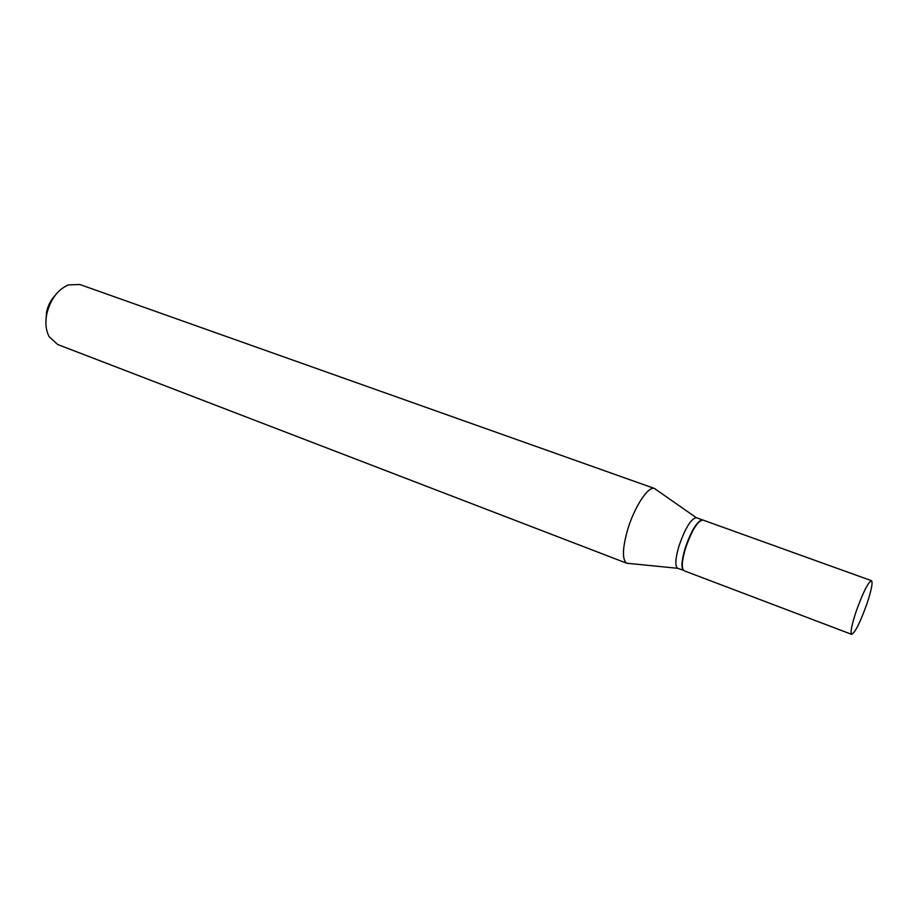 <?xml version="1.0" encoding="UTF-8"?>
<svg xmlns="http://www.w3.org/2000/svg" width="918" height="918" viewBox="0 0 918 918"><rect width="100%" height="100%" fill="white"/><g stroke="black" fill="none" stroke-linecap="round" stroke-linejoin="round"><path stroke-width="1.38" d="M867.154 603.149C860.35 622.197 855.186 632.594 851.652 634.349C850.183 632.812 851.606 625.399 855.92 612.099C862.84 592.776 868.026 582.299 871.48 580.692C872.949 582.368 871.503 589.849 867.154 603.149M851.652 634.349L684.151 570.789C681.317 568.793 681.718 561.426 685.379 548.7C691.747 530.375 697.588 520.827 702.913 520.036L871.48 580.692M702.591 519.921L696.292 517.672C690.875 518.865 685.069 528.401 678.895 546.29C675.338 558.649 674.902 565.981 677.587 568.288L683.153 570.193C681.087 567.198 681.718 559.991 685.046 548.574C690.784 531.797 696.349 522.216 701.765 519.829L702.752 519.99M45.992 319.785L46.623 311.856C48.011 305.499 50.765 300.117 54.896 295.688M629.025 563.457L626.96 563.331L57.65 344.502L49.182 336.745C45.877 330.446 45.085 322.826 46.807 313.864C50.433 299.348 57.616 289.686 68.357 284.89L79.832 284.5L654.614 488.514L656.267 489.753M626.96 563.331L626.742 563.227C622.129 559.785 622.358 548.826 627.453 530.352C634.086 507.436 648.131 485.909 654.385 488.445L654.614 488.514M677.587 568.288L626.742 563.227M696.292 517.672L654.385 488.445"/></g></svg>
